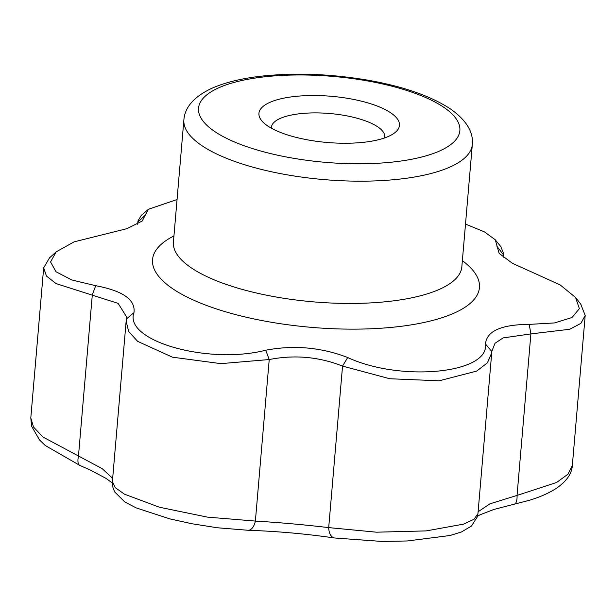 <?xml version="1.0" encoding="UTF-8"?>
<svg xmlns="http://www.w3.org/2000/svg" width="616" height="616" viewBox="0 0 616 616"><rect width="100%" height="100%" fill="white"/><g stroke="black" fill="none" stroke-linecap="round" stroke-linejoin="round"><path stroke-width="0.92" d="M177.054 199.522L148.371 209.278L142.18 221.052L126.865 228.667L74.112 241.857L56.156 251.859L50.566 261.977L56.002 271.748L71.741 279.941L95.711 285.716C122.931 290.814 135.682 299.792 133.957 312.666C123.554 340.856 208.208 364.995 265.719 350.219C293.878 344.875 321.205 347.316 347.701 357.526C400.893 382.19 489.45 373.519 485.485 344.021C486.632 331.1 501.216 324.555 529.221 324.386L554.562 322.93L572.033 317.502L579.371 308.67L575.575 297.482L560.121 284.885L512.466 263.325L499.145 253.407L495.256 239.755L484.438 231.878L465.503 224.101M137.453 224.201L137.946 221.922L145.461 215.03M271.387 128.182A56.918 18.719 -175.1 0 1 271.394 127.304A56.918 18.719 -175.1 0 1 315.261 112.89A56.918 18.719 -175.1 0 1 378.301 127.243A56.918 18.719 -175.1 0 1 384.815 137.029A56.918 18.719 -175.1 0 1 384.677 137.899M391.383 113.282A70.509 23.185 -175.1 0 1 394.371 133.071A70.509 23.185 -175.1 0 1 327.219 142.481A70.509 23.185 -175.1 0 1 262.655 121.776A70.509 23.185 -175.1 0 1 301.432 95.888A70.509 23.185 -175.1 0 1 391.383 113.282M580.649 303.95L585.2 315.469L580.873 323.369L569.731 329.26L530.892 333.903L529.221 324.386M485.485 344.021L491.776 351.466L491.714 352.953L487.448 362.778L476.676 371.094L439.116 380.811L389.728 378.74L342.542 366.089C318.865 356.756 294.425 354.577 269.223 359.551L220.798 363.632L172.411 357.172L137.653 341.356L128.629 331.447L126.157 321.159L126.773 317.209L118.156 303.388L56.064 283.599L46.47 276.06L43.667 267.837L49.603 257.704L51.259 256.302M478.101 511.75L489.913 503.842L517.047 495.418L530.892 333.903L503.064 337.93L495.018 343.281L491.776 351.466M137.838 223.177L137.953 221.005L141.28 215.384L142.365 214.507M347.701 357.526L342.542 366.089L328.698 527.604L376.476 532.193L426.218 530.9L463.525 524.147L474.012 519.257L477.931 513.783L491.714 352.953M265.719 350.219L269.223 359.551L255.378 521.067C279.957 522.576 304.404 524.755 328.698 527.604A13.59 7.6 98.5 0 0 334.457 537.968L382.197 541.464L407.438 540.963L450.134 535.489L461.523 531.924L471.463 526.064L477.415 516.708L477.931 513.783M500.793 246.585L503.48 253.114L503.203 254.508L496.997 246.385M503.041 256.456L503.203 254.508L503.233 257.303M133.957 312.666L126.511 318.88M95.711 285.716L92.308 294.779L78.455 456.294A13.59 5.328 112.6 0 0 79.903 465.45L90.336 470.039L105.967 478.363L112.328 482.967M585.2 315.469L572.333 465.573C571.771 473.95 566.281 481.635 555.878 488.642C548.625 493.277 539.678 497.189 529.029 500.385L514.198 504.196A13.59 5.097 -102.2 0 0 517.047 495.418L556.564 482.505L567.937 474.228L572.333 465.557M112.389 481.612L115.223 487.626L124.486 494.194L159.498 507.253L207.569 517.147L255.378 521.067A13.59 7.377 91.7 0 1 248.079 530.268C277.192 531.262 305.983 533.833 334.457 537.968M126.149 321.159L112.389 481.62L112.974 487.749L114.753 492.015L124.748 501.901L136.082 507.861L169.754 518.865L192.007 523.762L217.417 527.773L248.079 530.268M79.903 465.45L45.222 445.483L39.509 439.947L31.578 426.203L30.8 417.925L33.518 427.065L42.889 436.99L102.271 468.707L112.666 478.401M462.37 260.66A164.041 53.946 -175.1 0 1 390.521 327.466A164.041 53.946 -175.1 0 1 171.325 287.772A164.041 53.946 -175.1 0 1 173.935 235.936M213.552 130.715A131.154 43.135 -175.1 0 1 334.257 76.523A131.154 43.135 -175.1 0 1 439.801 150.897A131.154 43.135 -175.1 0 1 213.552 130.715M200.47 144.675A144.745 47.601 -175.1 0 1 183.891 119.804C184.885 107.199 194.017 96.781 211.288 88.542C225.11 82.344 242.527 78.14 263.533 75.937C297.605 72.549 333.002 74.074 369.731 80.504C404.25 86.771 431.169 96.258 450.496 108.963C466.273 120.143 473.55 132.001 472.326 144.529A144.745 47.601 -175.1 0 1 360.768 181.181A144.745 47.601 -175.1 0 1 200.47 144.675M461.854 267.336L461.838 266.805A144.745 47.601 -175.1 0 1 350.288 303.449A144.745 47.601 -175.1 0 1 189.982 266.951A144.745 47.601 -175.1 0 1 173.412 242.08L183.891 119.804M461.838 266.805L472.326 144.529M173.412 242.08L173.304 242.596M137.953 221.005L137.738 223.516M576.122 298.198L581.011 304.412M495.772 240.433L501.155 247.024M49.65 257.75L55.378 252.591M148.387 209.286L141.31 215.423M514.198 504.196L493.893 509.447L479.956 514.83L477.184 516.408M503.495 253.114L503.157 257.034M43.667 267.837L30.8 417.925"/></g></svg>
